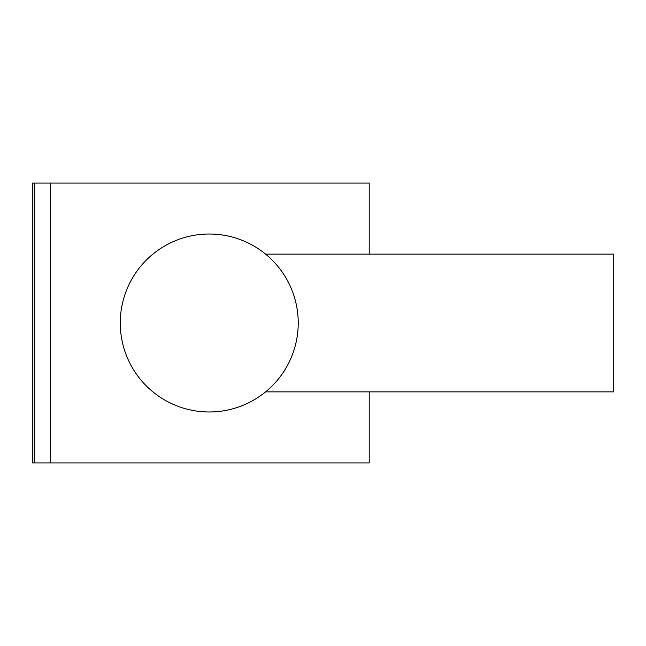 <?xml version="1.0" encoding="UTF-8"?>
<svg xmlns="http://www.w3.org/2000/svg" width="646" height="646" viewBox="0 0 646 646"><rect width="100%" height="100%" fill="white"/><g stroke="black" fill="none" stroke-linecap="round" stroke-linejoin="round"><path stroke-width="0.97" d="M298.226 323A88.978 88.978 0 0 0 209.247 234.022A88.978 88.978 0 0 0 120.269 323A88.978 88.978 0 0 0 209.247 411.978A88.978 88.978 0 0 0 298.226 323M369.205 254.136L369.205 183.084L32.3 183.084L32.3 462.916L34.23 462.916L34.23 183.084M369.205 391.864L369.205 462.916L50.671 462.916L50.671 183.084M265.595 391.864L613.7 391.864L613.7 254.136L265.595 254.136M50.671 462.916L34.23 462.916"/></g></svg>
